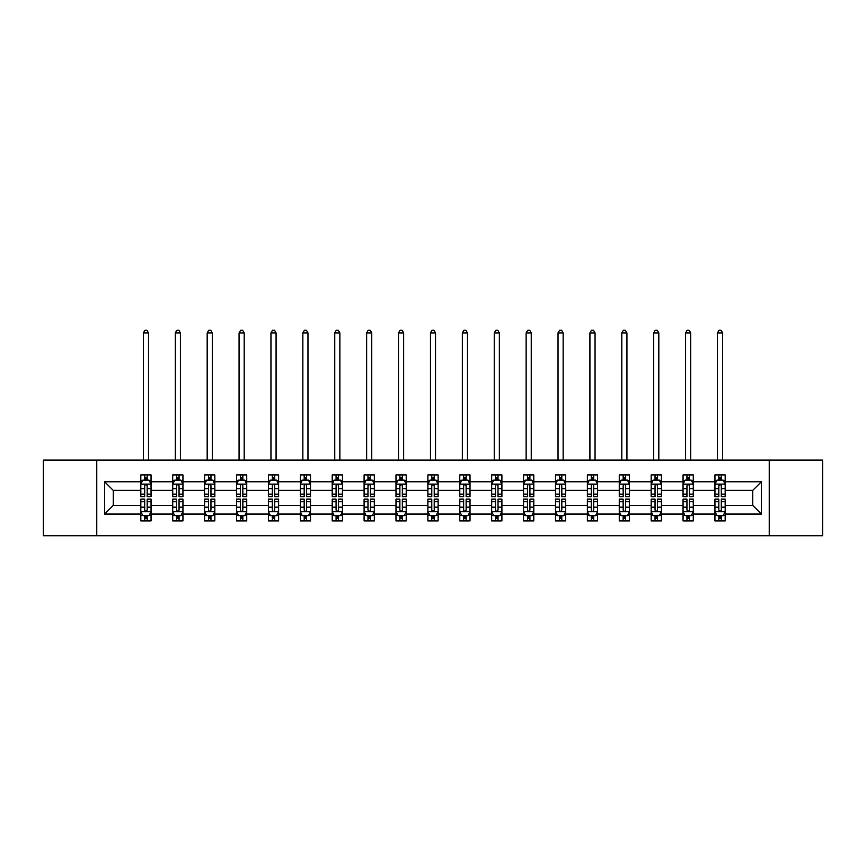 <?xml version="1.0" encoding="UTF-8"?>
<svg xmlns="http://www.w3.org/2000/svg" width="866" height="866" viewBox="0 0 866 866"><rect width="100%" height="100%" fill="white"/><g stroke="black" fill="none" stroke-linecap="round" stroke-linejoin="round"><path stroke-width="1.3" d="M769.235 535.74L822.7 535.74L822.7 460.095L769.235 460.095L769.235 535.74L96.765 535.74L96.765 460.095L43.3 460.095L43.3 535.74L96.765 535.74M725.178 514.068L725.178 505.484L752.77 505.484L761.366 514.068L725.178 514.068L725.178 520.921L721.291 520.921L721.291 515.703M769.235 460.095L96.765 460.095M714.948 514.068L693.276 514.068L693.276 505.484L714.948 505.484L714.948 520.921L725.178 520.921L725.178 515.454L723.251 515.454M693.276 514.068L693.276 520.921L689.39 520.921L689.39 515.703M683.058 514.068L661.386 514.068L661.386 505.484L683.058 505.484L683.058 520.921L693.276 520.921L693.276 515.454L691.36 515.454M661.386 514.068L661.386 520.921L657.5 520.921L657.5 515.703M651.156 514.068L629.485 514.068L629.485 505.484L651.156 505.484L651.156 520.921L661.386 520.921L661.386 515.454L659.459 515.454M629.485 514.068L629.485 520.921L625.598 520.921L625.598 515.703M619.266 514.068L597.594 514.068L597.594 505.484L619.266 505.484L619.266 520.921L629.485 520.921L629.485 515.454L627.569 515.454M597.594 514.068L597.594 520.921L593.708 520.921L593.708 515.703M587.365 514.068L565.693 514.068L565.693 505.484L587.365 505.484L587.365 520.921L597.594 520.921L597.594 515.454L595.667 515.454M565.693 514.068L565.693 520.921L561.807 520.921L561.807 515.703M555.474 514.068L533.802 514.068L533.802 505.484L555.474 505.484L555.474 520.921L565.693 520.921L565.693 515.454L563.777 515.454M533.802 514.068L533.802 520.921L529.916 520.921L529.916 515.703M523.573 514.068L501.901 514.068L501.901 505.484L523.573 505.484L523.573 520.921L533.802 520.921L533.802 515.454L531.876 515.454M501.901 514.068L501.901 520.921L498.015 520.921L498.015 515.703M491.682 514.068L470.011 514.068L470.011 505.484L491.682 505.484L491.682 520.921L501.901 520.921L501.901 515.454L499.985 515.454M470.011 514.068L470.011 520.921L466.125 520.921L466.125 515.703M459.781 514.068L438.109 514.068L438.109 505.484L459.781 505.484L459.781 520.921L470.011 520.921L470.011 515.454L468.084 515.454M438.109 514.068L438.109 520.921L434.223 520.921L434.223 515.703M427.891 514.068L406.219 514.068L406.219 505.484L427.891 505.484L427.891 520.921L438.109 520.921L438.109 515.454L436.193 515.454M406.219 514.068L406.219 520.921L402.333 520.921L402.333 515.703M395.989 514.068L374.318 514.068L374.318 505.484L395.989 505.484L395.989 520.921L406.219 520.921L406.219 515.454L404.292 515.454M374.318 514.068L374.318 520.921L370.431 520.921L370.431 515.703M364.099 514.068L342.427 514.068L342.427 505.484L364.099 505.484L364.099 520.921L374.318 520.921L374.318 515.454L372.402 515.454M342.427 514.068L342.427 520.921L338.541 520.921L338.541 515.703M332.198 514.068L310.526 514.068L310.526 505.484L332.198 505.484L332.198 520.921L342.427 520.921L342.427 515.454L340.5 515.454M310.526 514.068L310.526 520.921L306.64 520.921L306.64 515.703M300.307 514.068L278.635 514.068L278.635 505.484L300.307 505.484L300.307 520.921L310.526 520.921L310.526 515.454L308.61 515.454M278.635 514.068L278.635 520.921L274.749 520.921L274.749 515.703M268.406 514.068L246.734 514.068L246.734 505.484L268.406 505.484L268.406 520.921L278.635 520.921L278.635 515.454L276.709 515.454M246.734 514.068L246.734 520.921L242.848 520.921L242.848 515.703M236.515 514.068L214.844 514.068L214.844 505.484L236.515 505.484L236.515 520.921L246.734 520.921L246.734 515.454L244.818 515.454M214.844 514.068L214.844 520.921L210.958 520.921L210.958 515.703M204.614 514.068L182.942 514.068L182.942 505.484L204.614 505.484L204.614 520.921L214.844 520.921L214.844 515.454L212.917 515.454M182.942 514.068L182.942 520.921L179.056 520.921L179.056 515.703M172.724 514.068L151.052 514.068L151.052 505.484L172.724 505.484L172.724 520.921L182.942 520.921L182.942 515.454L181.026 515.454M151.052 514.068L151.052 520.921L147.166 520.921L147.166 515.703M140.822 514.068L104.634 514.068L104.634 481.767L140.822 481.767L140.822 490.351L113.23 490.351L113.23 505.484L140.822 505.484L140.822 520.921L151.052 520.921L151.052 515.454L149.125 515.454M142.749 480.37L140.822 480.37L140.822 474.914L140.822 481.767M144.709 480.132L144.709 474.914L140.822 474.914L151.052 474.914L151.052 481.767L172.724 481.767L172.724 474.914L182.942 474.914L182.942 481.767L204.614 481.767L204.614 474.914L214.844 474.914L214.844 481.767L236.515 481.767L236.515 474.914L246.734 474.914L246.734 481.767L268.406 481.767L268.406 474.914L278.635 474.914L278.635 481.767L300.307 481.767L300.307 474.914L310.526 474.914L310.526 481.767L332.198 481.767L332.198 474.914L342.427 474.914L342.427 481.767L364.099 481.767L364.099 474.914L374.318 474.914L374.318 481.767L395.989 481.767L395.989 474.914L406.219 474.914L406.219 481.767L427.891 481.767L427.891 474.914L438.109 474.914L438.109 481.767L459.781 481.767L459.781 474.914L470.011 474.914L470.011 481.767L491.682 481.767L491.682 474.914L501.901 474.914L501.901 481.767L523.573 481.767L523.573 474.914L533.802 474.914L533.802 481.767L555.474 481.767L555.474 474.914L565.693 474.914L565.693 481.767L587.365 481.767L587.365 474.914L597.594 474.914L597.594 481.767L619.266 481.767L619.266 474.914L629.485 474.914L629.485 481.767L651.156 481.767L651.156 474.914L661.386 474.914L661.386 481.767L683.058 481.767L683.058 474.914L693.276 474.914L693.276 481.767L714.948 481.767L714.948 474.914L725.178 474.914L725.178 481.767L761.366 481.767L761.366 514.068M714.948 481.767L714.948 490.351L693.276 490.351L693.276 481.767M683.058 481.767L683.058 490.351L661.386 490.351L661.386 481.767M651.156 481.767L651.156 490.351L629.485 490.351L629.485 481.767M619.266 481.767L619.266 490.351L597.594 490.351L597.594 481.767M587.365 481.767L587.365 490.351L565.693 490.351L565.693 481.767M555.474 481.767L555.474 490.351L533.802 490.351L533.802 481.767M523.573 481.767L523.573 490.351L501.901 490.351L501.901 481.767M491.682 481.767L491.682 490.351L470.011 490.351L470.011 481.767M459.781 481.767L459.781 490.351L438.109 490.351L438.109 481.767M427.891 481.767L427.891 490.351L406.219 490.351L406.219 481.767M395.989 481.767L395.989 490.351L374.318 490.351L374.318 481.767M364.099 481.767L364.099 490.351L342.427 490.351L342.427 481.767M332.198 481.767L332.198 490.351L310.526 490.351L310.526 481.767M300.307 481.767L300.307 490.351L278.635 490.351L278.635 481.767M268.406 481.767L268.406 490.351L246.734 490.351L246.734 481.767M236.515 481.767L236.515 490.351L214.844 490.351L214.844 481.767M204.614 481.767L204.614 490.351L182.942 490.351L182.942 481.767M172.724 481.767L172.724 490.351L151.052 490.351L151.052 481.767M104.634 481.767L113.23 490.351M752.77 505.484L752.77 490.351L725.178 490.351L725.178 481.767M718.834 480.024L721.291 480.024M686.944 480.024L689.39 480.024M655.042 480.024L657.5 480.024M623.152 480.024L625.598 480.024M591.251 480.024L593.708 480.024M559.36 480.024L561.807 480.024M527.459 480.024L529.916 480.024M495.569 480.024L498.015 480.024M463.667 480.024L466.125 480.024M431.777 480.024L434.223 480.024M399.875 480.024L402.333 480.024M367.985 480.024L370.431 480.024M336.084 480.024L338.541 480.024M304.193 480.024L306.64 480.024M272.292 480.024L274.749 480.024M240.402 480.024L242.848 480.024M208.5 480.024L210.958 480.024M176.61 480.024L179.056 480.024M144.709 480.024L147.166 480.024M144.709 515.811L147.166 515.811M176.61 515.811L179.056 515.811M208.5 515.811L210.958 515.811M240.402 515.811L242.848 515.811M272.292 515.811L274.749 515.811M304.193 515.811L306.64 515.811M336.084 515.811L338.541 515.811M367.985 515.811L370.431 515.811M399.875 515.811L402.333 515.811M431.777 515.811L434.223 515.811M463.667 515.811L466.125 515.811M495.569 515.811L498.015 515.811M527.459 515.811L529.916 515.811M559.36 515.811L561.807 515.811M591.251 515.811L593.708 515.811M623.152 515.811L625.598 515.811M655.042 515.811L657.5 515.811M686.944 515.811L689.39 515.811M718.834 515.811L721.291 515.811M113.23 505.484L104.634 514.068M761.366 481.767L752.77 490.351M147.166 477.577L144.709 477.577M140.822 494.129L140.822 496.694L144.709 496.694L144.709 494.129L140.822 494.129L140.822 490.351M151.052 490.351L151.052 496.694L147.166 496.694L147.166 485.75C146.354 484.181 145.531 484.181 144.709 485.75L144.709 494.129M149.125 480.37L151.052 480.37L151.052 474.914L147.166 474.914L147.166 480.132M151.052 484.213L149.006 480.132L142.868 480.132L140.822 484.213M148.497 460.095L148.497 332.912L143.388 332.912L143.388 460.095M143.388 332.912L144.914 330.26L146.96 330.26L148.497 332.912M144.709 518.258L147.166 518.258M151.052 501.706L151.052 499.141L147.166 499.141L147.166 501.706L151.052 501.706L151.052 505.484M140.822 505.484L140.822 499.141L144.709 499.141L144.709 510.085C145.531 511.654 146.343 511.654 147.166 510.085L147.166 501.706M142.749 515.454L140.822 515.454L140.822 520.921L144.709 520.921L144.709 515.703M140.822 511.611L142.868 515.703L149.006 515.703L151.052 511.611M179.056 477.577L176.61 477.577M174.64 480.37L172.724 480.37L172.724 474.914L176.61 474.914L176.61 480.132M172.724 494.129L172.724 496.694L176.61 496.694L176.61 494.129L172.724 494.129L172.724 490.351M182.942 490.351L182.942 496.694L179.056 496.694L179.056 485.75C178.244 484.181 177.422 484.181 176.61 485.75L176.61 494.129M181.026 480.37L182.942 480.37L182.942 474.914L179.056 474.914L179.056 480.132M182.942 484.213L180.897 480.132L174.77 480.132L172.724 484.213M180.388 460.095L180.388 332.912L175.278 332.912L175.278 460.095M175.278 332.912L176.816 330.26L178.861 330.26L180.388 332.912M210.958 477.577L208.5 477.577M206.541 480.37L204.614 480.37L204.614 474.914L208.5 474.914L208.5 480.132M204.614 494.129L204.614 496.694L208.5 496.694L208.5 494.129L204.614 494.129L204.614 490.351M214.844 490.351L214.844 496.694L210.958 496.694L210.958 485.75C210.135 484.181 209.323 484.181 208.5 485.75L208.5 494.129M212.917 480.37L214.844 480.37L214.844 474.914L210.958 474.914L210.958 480.132M214.844 484.213L212.798 480.132L206.66 480.132L204.614 484.213M212.289 460.095L212.289 332.912L207.18 332.912L207.18 460.095M207.18 332.912L208.706 330.26L210.752 330.26L212.289 332.912M176.61 518.258L179.056 518.258M182.942 501.706L182.942 499.141L179.056 499.141L179.056 501.706L182.942 501.706L182.942 505.484M172.724 505.484L172.724 499.141L176.61 499.141L176.61 510.085C177.422 511.654 178.244 511.654 179.056 510.085L179.056 501.706M174.64 515.454L172.724 515.454L172.724 520.921L176.61 520.921L176.61 515.703M172.724 511.611L174.77 515.703L180.897 515.703L182.942 511.611M208.5 518.258L210.958 518.258M214.844 501.706L214.844 499.141L210.958 499.141L210.958 501.706L214.844 501.706L214.844 505.484M204.614 505.484L204.614 499.141L208.5 499.141L208.5 510.085C209.323 511.654 210.135 511.654 210.958 510.085L210.958 501.706M206.541 515.454L204.614 515.454L204.614 520.921L208.5 520.921L208.5 515.703M204.614 511.611L206.66 515.703L212.798 515.703L214.844 511.611M242.848 477.577L240.402 477.577M238.431 480.37L236.515 480.37L236.515 474.914L240.402 474.914L240.402 480.132M236.515 494.129L236.515 496.694L240.402 496.694L240.402 494.129L236.515 494.129L236.515 490.351M246.734 490.351L246.734 496.694L242.848 496.694L242.848 485.75C242.036 484.181 241.213 484.181 240.402 485.75L240.402 494.129M244.818 480.37L246.734 480.37L246.734 474.914L242.848 474.914L242.848 480.132M246.734 484.213L244.688 480.132L238.561 480.132L236.515 484.213M244.18 460.095L244.18 332.912L239.07 332.912L239.07 460.095M239.07 332.912L240.607 330.26L242.653 330.26L244.18 332.912M240.402 518.258L242.848 518.258M246.734 501.706L246.734 499.141L242.848 499.141L242.848 501.706L246.734 501.706L246.734 505.484M236.515 505.484L236.515 499.141L240.402 499.141L240.402 510.085C241.213 511.654 242.036 511.654 242.848 510.085L242.848 501.706M238.431 515.454L236.515 515.454L236.515 520.921L240.402 520.921L240.402 515.703M236.515 511.611L238.561 515.703L244.688 515.703L246.734 511.611M274.749 477.577L272.292 477.577M270.333 480.37L268.406 480.37L268.406 474.914L272.292 474.914L272.292 480.132M268.406 494.129L268.406 496.694L272.292 496.694L272.292 494.129L268.406 494.129L268.406 490.351M278.635 490.351L278.635 496.694L274.749 496.694L274.749 485.75C273.927 484.181 273.115 484.181 272.292 485.75L272.292 494.129M276.709 480.37L278.635 480.37L278.635 474.914L274.749 474.914L274.749 480.132M278.635 484.213L276.59 480.132L270.452 480.132L268.406 484.213M276.081 460.095L276.081 332.912L270.961 332.912L270.961 460.095M270.961 332.912L272.498 330.26L274.544 330.26L276.081 332.912M272.292 518.258L274.749 518.258M278.635 501.706L278.635 499.141L274.749 499.141L274.749 501.706L278.635 501.706L278.635 505.484M268.406 505.484L268.406 499.141L272.292 499.141L272.292 510.085C273.115 511.654 273.927 511.654 274.749 510.085L274.749 501.706M270.333 515.454L268.406 515.454L268.406 520.921L272.292 520.921L272.292 515.703M268.406 511.611L270.452 515.703L276.59 515.703L278.635 511.611M306.64 477.577L304.193 477.577M302.223 480.37L300.307 480.37L300.307 474.914L304.193 474.914L304.193 480.132M300.307 494.129L300.307 496.694L304.193 496.694L304.193 494.129L300.307 494.129L300.307 490.351M310.526 490.351L310.526 496.694L306.64 496.694L306.64 485.75C305.828 484.181 305.005 484.181 304.193 485.75L304.193 494.129M308.61 480.37L310.526 480.37L310.526 474.914L306.64 474.914L306.64 480.132M310.526 484.213L308.48 480.132L302.353 480.132L300.307 484.213M307.971 460.095L307.971 332.912L302.862 332.912L302.862 460.095M302.862 332.912L304.399 330.26L306.434 330.26L307.971 332.912M304.193 518.258L306.64 518.258M310.526 501.706L310.526 499.141L306.64 499.141L306.64 501.706L310.526 501.706L310.526 505.484M300.307 505.484L300.307 499.141L304.193 499.141L304.193 510.085C305.005 511.654 305.828 511.654 306.64 510.085L306.64 501.706M302.223 515.454L300.307 515.454L300.307 520.921L304.193 520.921L304.193 515.703M300.307 511.611L302.353 515.703L308.48 515.703L310.526 511.611M338.541 477.577L336.084 477.577M334.124 480.37L332.198 480.37L332.198 474.914L336.084 474.914L336.084 480.132M332.198 494.129L332.198 496.694L336.084 496.694L336.084 494.129L332.198 494.129L332.198 490.351M342.427 490.351L342.427 496.694L338.541 496.694L338.541 485.75C337.718 484.181 336.906 484.181 336.084 485.75L336.084 494.129M340.5 480.37L342.427 480.37L342.427 474.914L338.541 474.914L338.541 480.132M342.427 484.213L340.381 480.132L334.244 480.132L332.198 484.213M339.873 460.095L339.873 332.912L334.752 332.912L334.752 460.095M334.752 332.912L336.289 330.26L338.335 330.26L339.873 332.912M336.084 518.258L338.541 518.258M342.427 501.706L342.427 499.141L338.541 499.141L338.541 501.706L342.427 501.706L342.427 505.484M332.198 505.484L332.198 499.141L336.084 499.141L336.084 510.085C336.906 511.654 337.718 511.654 338.541 510.085L338.541 501.706M334.124 515.454L332.198 515.454L332.198 520.921L336.084 520.921L336.084 515.703M332.198 511.611L334.244 515.703L340.381 515.703L342.427 511.611M370.431 477.577L367.985 477.577M366.015 480.37L364.099 480.37L364.099 474.914L367.985 474.914L367.985 480.132M364.099 494.129L364.099 496.694L367.985 496.694L367.985 494.129L364.099 494.129L364.099 490.351M374.318 490.351L374.318 496.694L370.431 496.694L370.431 485.75C369.62 484.181 368.797 484.181 367.985 485.75L367.985 494.129M372.402 480.37L374.318 480.37L374.318 474.914L370.431 474.914L370.431 480.132M374.318 484.213L372.272 480.132L366.145 480.132L364.099 484.213M371.763 460.095L371.763 332.912L366.654 332.912L366.654 460.095M366.654 332.912L368.191 330.26L370.226 330.26L371.763 332.912M367.985 518.258L370.431 518.258M374.318 501.706L374.318 499.141L370.431 499.141L370.431 501.706L374.318 501.706L374.318 505.484M364.099 505.484L364.099 499.141L367.985 499.141L367.985 510.085C368.797 511.654 369.62 511.654 370.431 510.085L370.431 501.706M366.015 515.454L364.099 515.454L364.099 520.921L367.985 520.921L367.985 515.703M364.099 511.611L366.145 515.703L372.272 515.703L374.318 511.611M402.333 477.577L399.875 477.577M397.916 480.37L395.989 480.37L395.989 474.914L399.875 474.914L399.875 480.132M395.989 494.129L395.989 496.694L399.875 496.694L399.875 494.129L395.989 494.129L395.989 490.351M406.219 490.351L406.219 496.694L402.333 496.694L402.333 485.75C401.51 484.181 400.698 484.181 399.875 485.75L399.875 494.129M404.292 480.37L406.219 480.37L406.219 474.914L402.333 474.914L402.333 480.132M406.219 484.213L404.173 480.132L398.035 480.132L395.989 484.213M403.664 460.095L403.664 332.912L398.544 332.912L398.544 460.095M398.544 332.912L400.081 330.26L402.127 330.26L403.664 332.912M399.875 518.258L402.333 518.258M406.219 501.706L406.219 499.141L402.333 499.141L402.333 501.706L406.219 501.706L406.219 505.484M395.989 505.484L395.989 499.141L399.875 499.141L399.875 510.085C400.698 511.654 401.51 511.654 402.333 510.085L402.333 501.706M397.916 515.454L395.989 515.454L395.989 520.921L399.875 520.921L399.875 515.703M395.989 511.611L398.035 515.703L404.173 515.703L406.219 511.611M434.223 477.577L431.777 477.577M429.807 480.37L427.891 480.37L427.891 474.914L431.777 474.914L431.777 480.132M427.891 494.129L427.891 496.694L431.777 496.694L431.777 494.129L427.891 494.129L427.891 490.351M438.109 490.351L438.109 496.694L434.223 496.694L434.223 485.75C433.411 484.181 432.589 484.181 431.777 485.75L431.777 494.129M436.193 480.37L438.109 480.37L438.109 474.914L434.223 474.914L434.223 480.132M438.109 484.213L436.063 480.132L429.937 480.132L427.891 484.213M435.555 460.095L435.555 332.912L430.445 332.912L430.445 460.095M430.445 332.912L431.982 330.26L434.018 330.26L435.555 332.912M466.125 477.577L463.667 477.577M461.708 480.37L459.781 480.37L459.781 474.914L463.667 474.914L463.667 480.132M459.781 494.129L459.781 496.694L463.667 496.694L463.667 494.129L459.781 494.129L459.781 490.351M470.011 490.351L470.011 496.694L466.125 496.694L466.125 485.75C465.302 484.181 464.49 484.181 463.667 485.75L463.667 494.129M468.084 480.37L470.011 480.37L470.011 474.914L466.125 474.914L466.125 480.132M470.011 484.213L467.965 480.132L461.827 480.132L459.781 484.213M467.456 460.095L467.456 332.912L462.336 332.912L462.336 460.095M462.336 332.912L463.873 330.26L465.919 330.26L467.456 332.912M498.015 477.577L495.569 477.577M493.598 480.37L491.682 480.37L491.682 474.914L495.569 474.914L495.569 480.132M491.682 494.129L491.682 496.694L495.569 496.694L495.569 494.129L491.682 494.129L491.682 490.351M501.901 490.351L501.901 496.694L498.015 496.694L498.015 485.75C497.203 484.181 496.38 484.181 495.569 485.75L495.569 494.129M499.985 480.37L501.901 480.37L501.901 474.914L498.015 474.914L498.015 480.132M501.901 484.213L499.855 480.132L493.728 480.132L491.682 484.213M499.346 460.095L499.346 332.912L494.237 332.912L494.237 460.095M494.237 332.912L495.774 330.26L497.809 330.26L499.346 332.912M529.916 477.577L527.459 477.577M525.5 480.37L523.573 480.37L523.573 474.914L527.459 474.914L527.459 480.132M523.573 494.129L523.573 496.694L527.459 496.694L527.459 494.129L523.573 494.129L523.573 490.351M533.802 490.351L533.802 496.694L529.916 496.694L529.916 485.75C529.094 484.181 528.282 484.181 527.459 485.75L527.459 494.129M531.876 480.37L533.802 480.37L533.802 474.914L529.916 474.914L529.916 480.132M533.802 484.213L531.756 480.132L525.619 480.132L523.573 484.213M531.248 460.095L531.248 332.912L526.127 332.912L526.127 460.095M526.127 332.912L527.665 330.26L529.711 330.26L531.248 332.912M561.807 477.577L559.36 477.577M557.39 480.37L555.474 480.37L555.474 474.914L559.36 474.914L559.36 480.132M555.474 494.129L555.474 496.694L559.36 496.694L559.36 494.129L555.474 494.129L555.474 490.351M565.693 490.351L565.693 496.694L561.807 496.694L561.807 485.75C560.995 484.181 560.172 484.181 559.36 485.75L559.36 494.129M563.777 480.37L565.693 480.37L565.693 474.914L561.807 474.914L561.807 480.132M565.693 484.213L563.647 480.132L557.52 480.132L555.474 484.213M563.138 460.095L563.138 332.912L558.029 332.912L558.029 460.095M558.029 332.912L559.566 330.26L561.601 330.26L563.138 332.912M593.708 477.577L591.251 477.577M589.291 480.37L587.365 480.37L587.365 474.914L591.251 474.914L591.251 480.132M587.365 494.129L587.365 496.694L591.251 496.694L591.251 494.129L587.365 494.129L587.365 490.351M597.594 490.351L597.594 496.694L593.708 496.694L593.708 485.75C592.885 484.181 592.073 484.181 591.251 485.75L591.251 494.129M595.667 480.37L597.594 480.37L597.594 474.914L593.708 474.914L593.708 480.132M597.594 484.213L595.548 480.132L589.41 480.132L587.365 484.213M595.039 460.095L595.039 332.912L589.919 332.912L589.919 460.095M589.919 332.912L591.456 330.26L593.502 330.26L595.039 332.912M625.598 477.577L623.152 477.577M621.182 480.37L619.266 480.37L619.266 474.914L623.152 474.914L623.152 480.132M619.266 494.129L619.266 496.694L623.152 496.694L623.152 494.129L619.266 494.129L619.266 490.351M629.485 490.351L629.485 496.694L625.598 496.694L625.598 485.75C624.787 484.181 623.964 484.181 623.152 485.75L623.152 494.129M627.569 480.37L629.485 480.37L629.485 474.914L625.598 474.914L625.598 480.132M629.485 484.213L627.439 480.132L621.312 480.132L619.266 484.213M626.93 460.095L626.93 332.912L621.82 332.912L621.82 460.095M621.82 332.912L623.347 330.26L625.393 330.26L626.93 332.912M657.5 477.577L655.042 477.577M653.083 480.37L651.156 480.37L651.156 474.914L655.042 474.914L655.042 480.132M651.156 494.129L651.156 496.694L655.042 496.694L655.042 494.129L651.156 494.129L651.156 490.351M661.386 490.351L661.386 496.694L657.5 496.694L657.5 485.75C656.677 484.181 655.865 484.181 655.042 485.75L655.042 494.129M659.459 480.37L661.386 480.37L661.386 474.914L657.5 474.914L657.5 480.132M661.386 484.213L659.34 480.132L653.202 480.132L651.156 484.213M658.82 460.095L658.82 332.912L653.711 332.912L653.711 460.095M653.711 332.912L655.248 330.26L657.294 330.26L658.82 332.912M689.39 477.577L686.944 477.577M684.974 480.37L683.058 480.37L683.058 474.914L686.944 474.914L686.944 480.132M683.058 494.129L683.058 496.694L686.944 496.694L686.944 494.129L683.058 494.129L683.058 490.351M693.276 490.351L693.276 496.694L689.39 496.694L689.39 485.75C688.578 484.181 687.756 484.181 686.944 485.75L686.944 494.129M691.36 480.37L693.276 480.37L693.276 474.914L689.39 474.914L689.39 480.132M693.276 484.213L691.23 480.132L685.103 480.132L683.058 484.213M690.722 460.095L690.722 332.912L685.612 332.912L685.612 460.095M685.612 332.912L687.139 330.26L689.184 330.26L690.722 332.912M721.291 477.577L718.834 477.577M716.875 480.37L714.948 480.37L714.948 474.914L718.834 474.914L718.834 480.132M714.948 494.129L714.948 496.694L718.834 496.694L718.834 494.129L714.948 494.129L714.948 490.351M725.178 490.351L725.178 496.694L721.291 496.694L721.291 485.75C720.469 484.181 719.657 484.181 718.834 485.75L718.834 494.129M723.251 480.37L725.178 480.37L725.178 474.914L721.291 474.914L721.291 480.132M725.178 484.213L723.132 480.132L716.994 480.132L714.948 484.213M722.612 460.095L722.612 332.912L717.503 332.912L717.503 460.095M717.503 332.912L719.04 330.26L721.086 330.26L722.612 332.912M431.777 518.258L434.223 518.258M438.109 501.706L438.109 499.141L434.223 499.141L434.223 501.706L438.109 501.706L438.109 505.484M427.891 505.484L427.891 499.141L431.777 499.141L431.777 510.085C432.589 511.654 433.411 511.654 434.223 510.085L434.223 501.706M429.807 515.454L427.891 515.454L427.891 520.921L431.777 520.921L431.777 515.703M427.891 511.611L429.937 515.703L436.063 515.703L438.109 511.611M463.667 518.258L466.125 518.258M470.011 501.706L470.011 499.141L466.125 499.141L466.125 501.706L470.011 501.706L470.011 505.484M459.781 505.484L459.781 499.141L463.667 499.141L463.667 510.085C464.49 511.654 465.302 511.654 466.125 510.085L466.125 501.706M461.708 515.454L459.781 515.454L459.781 520.921L463.667 520.921L463.667 515.703M459.781 511.611L461.827 515.703L467.965 515.703L470.011 511.611M495.569 518.258L498.015 518.258M501.901 501.706L501.901 499.141L498.015 499.141L498.015 501.706L501.901 501.706L501.901 505.484M491.682 505.484L491.682 499.141L495.569 499.141L495.569 510.085C496.38 511.654 497.203 511.654 498.015 510.085L498.015 501.706M493.598 515.454L491.682 515.454L491.682 520.921L495.569 520.921L495.569 515.703M491.682 511.611L493.728 515.703L499.855 515.703L501.901 511.611M527.459 518.258L529.916 518.258M533.802 501.706L533.802 499.141L529.916 499.141L529.916 501.706L533.802 501.706L533.802 505.484M523.573 505.484L523.573 499.141L527.459 499.141L527.459 510.085C528.282 511.654 529.094 511.654 529.916 510.085L529.916 501.706M525.5 515.454L523.573 515.454L523.573 520.921L527.459 520.921L527.459 515.703M523.573 511.611L525.619 515.703L531.756 515.703L533.802 511.611M559.36 518.258L561.807 518.258M565.693 501.706L565.693 499.141L561.807 499.141L561.807 501.706L565.693 501.706L565.693 505.484M555.474 505.484L555.474 499.141L559.36 499.141L559.36 510.085C560.172 511.654 560.995 511.654 561.807 510.085L561.807 501.706M557.39 515.454L555.474 515.454L555.474 520.921L559.36 520.921L559.36 515.703M555.474 511.611L557.52 515.703L563.647 515.703L565.693 511.611M591.251 518.258L593.708 518.258M597.594 501.706L597.594 499.141L593.708 499.141L593.708 501.706L597.594 501.706L597.594 505.484M587.365 505.484L587.365 499.141L591.251 499.141L591.251 510.085C592.073 511.654 592.885 511.654 593.708 510.085L593.708 501.706M589.291 515.454L587.365 515.454L587.365 520.921L591.251 520.921L591.251 515.703M587.365 511.611L589.41 515.703L595.548 515.703L597.594 511.611M623.152 518.258L625.598 518.258M629.485 501.706L629.485 499.141L625.598 499.141L625.598 501.706L629.485 501.706L629.485 505.484M619.266 505.484L619.266 499.141L623.152 499.141L623.152 510.085C623.964 511.654 624.787 511.654 625.598 510.085L625.598 501.706M621.182 515.454L619.266 515.454L619.266 520.921L623.152 520.921L623.152 515.703M619.266 511.611L621.312 515.703L627.439 515.703L629.485 511.611M655.042 518.258L657.5 518.258M661.386 501.706L661.386 499.141L657.5 499.141L657.5 501.706L661.386 501.706L661.386 505.484M651.156 505.484L651.156 499.141L655.042 499.141L655.042 510.085C655.865 511.654 656.677 511.654 657.5 510.085L657.5 501.706M653.083 515.454L651.156 515.454L651.156 520.921L655.042 520.921L655.042 515.703M651.156 511.611L653.202 515.703L659.34 515.703L661.386 511.611M686.944 518.258L689.39 518.258M693.276 501.706L693.276 499.141L689.39 499.141L689.39 501.706L693.276 501.706L693.276 505.484M683.058 505.484L683.058 499.141L686.944 499.141L686.944 510.085C687.756 511.654 688.578 511.654 689.39 510.085L689.39 501.706M684.974 515.454L683.058 515.454L683.058 520.921L686.944 520.921L686.944 515.703M683.058 511.611L685.103 515.703L691.23 515.703L693.276 511.611M718.834 518.258L721.291 518.258M725.178 501.706L725.178 499.141L721.291 499.141L721.291 501.706L725.178 501.706L725.178 505.484M714.948 505.484L714.948 499.141L718.834 499.141L718.834 510.085C719.646 511.654 720.469 511.654 721.291 510.085L721.291 501.706M716.875 515.454L714.948 515.454L714.948 520.921L718.834 520.921L718.834 515.703M714.948 511.611L716.994 515.703L723.132 515.703L725.178 511.611M150.998 484.116L140.877 484.116M151.052 494.129L147.166 494.129M144.709 488.64L140.822 488.64M151.052 488.64L147.166 488.64M147.166 478.876L144.709 478.876M140.877 511.719L150.998 511.719M140.822 501.706L144.709 501.706M147.166 507.184L151.052 507.184M140.822 507.184L144.709 507.184M144.709 516.959L147.166 516.959M182.899 484.116L172.778 484.116M182.942 494.129L179.056 494.129M176.61 488.64L172.724 488.64M182.942 488.64L179.056 488.64M179.056 478.876L176.61 478.876M214.79 484.116L204.668 484.116M214.844 494.129L210.958 494.129M208.5 488.64L204.614 488.64M214.844 488.64L210.958 488.64M210.958 478.876L208.5 478.876M172.778 511.719L182.899 511.719M172.724 501.706L176.61 501.706M179.056 507.184L182.942 507.184M172.724 507.184L176.61 507.184M176.61 516.959L179.056 516.959M204.668 511.719L214.79 511.719M204.614 501.706L208.5 501.706M210.958 507.184L214.844 507.184M204.614 507.184L208.5 507.184M208.5 516.959L210.958 516.959M246.691 484.116L236.57 484.116M246.734 494.129L242.848 494.129M240.402 488.64L236.515 488.64M246.734 488.64L242.848 488.64M242.848 478.876L240.402 478.876M236.57 511.719L246.691 511.719M236.515 501.706L240.402 501.706M242.848 507.184L246.734 507.184M236.515 507.184L240.402 507.184M240.402 516.959L242.848 516.959M278.581 484.116L268.46 484.116M278.635 494.129L274.749 494.129M272.292 488.64L268.406 488.64M278.635 488.64L274.749 488.64M274.749 478.876L272.292 478.876M268.46 511.719L278.581 511.719M268.406 501.706L272.292 501.706M274.749 507.184L278.635 507.184M268.406 507.184L272.292 507.184M272.292 516.959L274.749 516.959M310.483 484.116L300.361 484.116M310.526 494.129L306.64 494.129M304.193 488.64L300.307 488.64M310.526 488.64L306.64 488.64M306.64 478.876L304.193 478.876M300.361 511.719L310.483 511.719M300.307 501.706L304.193 501.706M306.64 507.184L310.526 507.184M300.307 507.184L304.193 507.184M304.193 516.959L306.64 516.959M342.373 484.116L332.252 484.116M342.427 494.129L338.541 494.129M336.084 488.64L332.198 488.64M342.427 488.64L338.541 488.64M338.541 478.876L336.084 478.876M332.252 511.719L342.373 511.719M332.198 501.706L336.084 501.706M338.541 507.184L342.427 507.184M332.198 507.184L336.084 507.184M336.084 516.959L338.541 516.959M374.274 484.116L364.153 484.116M374.318 494.129L370.431 494.129M367.985 488.64L364.099 488.64M374.318 488.64L370.431 488.64M370.431 478.876L367.985 478.876M364.153 511.719L374.274 511.719M364.099 501.706L367.985 501.706M370.431 507.184L374.318 507.184M364.099 507.184L367.985 507.184M367.985 516.959L370.431 516.959M406.165 484.116L396.043 484.116M406.219 494.129L402.333 494.129M399.875 488.64L395.989 488.64M406.219 488.64L402.333 488.64M402.333 478.876L399.875 478.876M396.043 511.719L406.165 511.719M395.989 501.706L399.875 501.706M402.333 507.184L406.219 507.184M395.989 507.184L399.875 507.184M399.875 516.959L402.333 516.959M438.055 484.116L427.945 484.116M438.109 494.129L434.223 494.129M431.777 488.64L427.891 488.64M438.109 488.64L434.223 488.64M434.223 478.876L431.777 478.876M469.957 484.116L459.835 484.116M470.011 494.129L466.125 494.129M463.667 488.64L459.781 488.64M470.011 488.64L466.125 488.64M466.125 478.876L463.667 478.876M501.847 484.116L491.726 484.116M501.901 494.129L498.015 494.129M495.569 488.64L491.682 488.64M501.901 488.64L498.015 488.64M498.015 478.876L495.569 478.876M533.748 484.116L523.627 484.116M533.802 494.129L529.916 494.129M527.459 488.64L523.573 488.64M533.802 488.64L529.916 488.64M529.916 478.876L527.459 478.876M565.639 484.116L555.517 484.116M565.693 494.129L561.807 494.129M559.36 488.64L555.474 488.64M565.693 488.64L561.807 488.64M561.807 478.876L559.36 478.876M597.54 484.116L587.419 484.116M597.594 494.129L593.708 494.129M591.251 488.64L587.365 488.64M597.594 488.64L593.708 488.64M593.708 478.876L591.251 478.876M629.43 484.116L619.309 484.116M629.485 494.129L625.598 494.129M623.152 488.64L619.266 488.64M629.485 488.64L625.598 488.64M625.598 478.876L623.152 478.876M661.332 484.116L651.21 484.116M661.386 494.129L657.5 494.129M655.042 488.64L651.156 488.64M661.386 488.64L657.5 488.64M657.5 478.876L655.042 478.876M693.222 484.116L683.101 484.116M693.276 494.129L689.39 494.129M686.944 488.64L683.058 488.64M693.276 488.64L689.39 488.64M689.39 478.876L686.944 478.876M725.123 484.116L715.002 484.116M725.178 494.129L721.291 494.129M718.834 488.64L714.948 488.64M725.178 488.64L721.291 488.64M721.291 478.876L718.834 478.876M427.945 511.719L438.055 511.719M427.891 501.706L431.777 501.706M434.223 507.184L438.109 507.184M427.891 507.184L431.777 507.184M431.777 516.959L434.223 516.959M459.835 511.719L469.957 511.719M459.781 501.706L463.667 501.706M466.125 507.184L470.011 507.184M459.781 507.184L463.667 507.184M463.667 516.959L466.125 516.959M491.726 511.719L501.847 511.719M491.682 501.706L495.569 501.706M498.015 507.184L501.901 507.184M491.682 507.184L495.569 507.184M495.569 516.959L498.015 516.959M523.627 511.719L533.748 511.719M523.573 501.706L527.459 501.706M529.916 507.184L533.802 507.184M523.573 507.184L527.459 507.184M527.459 516.959L529.916 516.959M555.517 511.719L565.639 511.719M555.474 501.706L559.36 501.706M561.807 507.184L565.693 507.184M555.474 507.184L559.36 507.184M559.36 516.959L561.807 516.959M587.419 511.719L597.54 511.719M587.365 501.706L591.251 501.706M593.708 507.184L597.594 507.184M587.365 507.184L591.251 507.184M591.251 516.959L593.708 516.959M619.309 511.719L629.43 511.719M619.266 501.706L623.152 501.706M625.598 507.184L629.485 507.184M619.266 507.184L623.152 507.184M623.152 516.959L625.598 516.959M651.21 511.719L661.332 511.719M651.156 501.706L655.042 501.706M657.5 507.184L661.386 507.184M651.156 507.184L655.042 507.184M655.042 516.959L657.5 516.959M683.101 511.719L693.222 511.719M683.058 501.706L686.944 501.706M689.39 507.184L693.276 507.184M683.058 507.184L686.944 507.184M686.944 516.959L689.39 516.959M715.002 511.719L725.123 511.719M714.948 501.706L718.834 501.706M721.291 507.184L725.178 507.184M714.948 507.184L718.834 507.184M718.834 516.959L721.291 516.959"/></g></svg>
